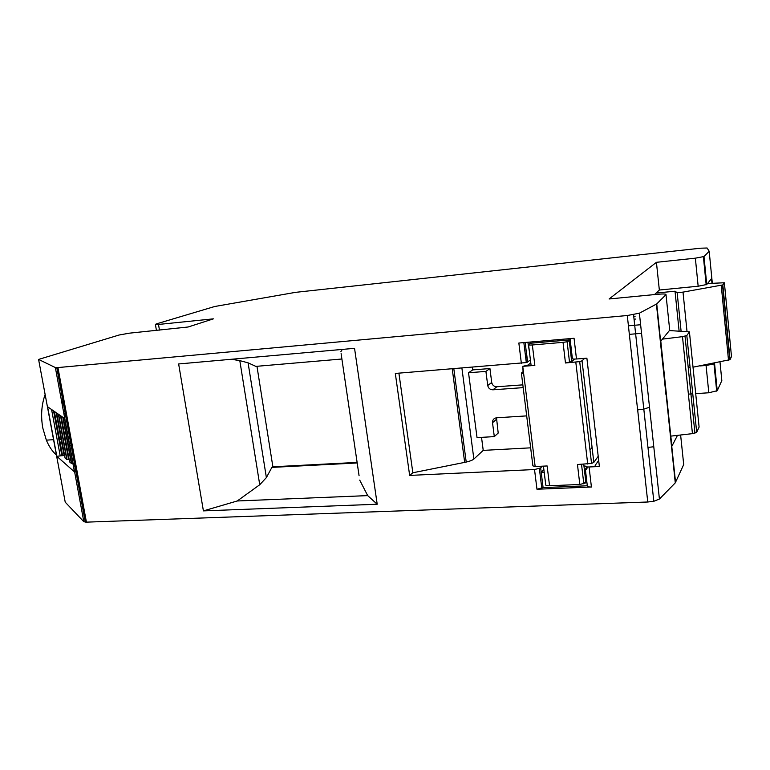 <?xml version="1.0" encoding="UTF-8"?>
<svg xmlns="http://www.w3.org/2000/svg" width="770" height="770" viewBox="0 0 770 770"><rect width="100%" height="100%" fill="white"/><g stroke="black" fill="none" stroke-linecap="round" stroke-linejoin="round"><path stroke-width="1.16" d="M63.477 397.628L62.197 404.038M45.141 394.5C41.465 404.799 40.685 415.973 42.793 428.024L46.354 440.151C49.011 446.485 52.37 451.461 56.451 455.108M54.064 411.228L62.322 455.657L56.816 456.292L47.576 406.762L64.584 418.466L74.449 471.866L56.816 456.292M709.189 251.309L712.317 283.235L709.18 251.251L707.11 248.007L700.604 248.2L295.574 292.35L214.676 306.508L156.108 323.978L155.424 324.594L158.495 324.449L213.425 318.847L188.159 326.99L129.427 333.169L119.119 335.008L38.587 359.426L55.363 367.56L57.943 367.569L86.423 522.147L647.753 502.001L653.817 501.28L659.418 499.037L675.271 482.867L683.702 464.551L680.622 435.002M530.78 362.891L528.008 365.067L522.753 366.337L534.842 365.394L532.349 344.97C529.356 345.172 528.085 345.018 528.528 344.508L530.241 343.266L530.087 342.053M528.576 344.883L531.021 364.826C530.588 365.384 531.858 365.577 534.842 365.394M522.994 371.794L521.377 373.084L523.205 373.479L522.753 366.337L535.15 466.524L547.133 465.956L549.549 485.755C546.594 485.793 545.314 485.389 545.709 484.542L544.197 472.241L541.214 472.385L543.091 487.612L587.298 485.774C587 486.64 588.376 487.044 591.418 487.006L536.969 489.239L543.091 487.612M62.813 417.253L71.35 463.415L69.608 461.913L61.128 416.089M58.356 414.183L66.749 459.459L65.065 458.015L56.73 413.067M75.036 466.572L74.324 465.966M64.709 413.837L65.392 414.289M71.35 463.415L72.88 463.386M66.749 459.459L68.588 459.372L60.493 415.656M73.814 463.203L73.227 463.328M63.718 411.786L64.882 411.565M69.117 459.267L68.588 459.372M669.399 330.551L689.429 331.87L699.102 427.052L696.686 432.307L686.821 335.547L682.49 336.654L692.442 433.645L696.686 432.307M707.505 283.553L724.368 282.754L731.49 356.548L730.056 359.657L722.837 284.91L683.009 292.119L687.004 331.35M693.019 367.184L730.056 359.657M656.127 293.043L675.021 291.214L677.148 292.687L683.009 292.119M677.148 292.687L681.084 331.033M690.093 367.637L688.245 367.771M64.593 455.465L64.112 455.561L56.152 412.672M570.243 340.253L567.115 341.764L563.034 342.352L565.469 362.988L579.694 361.611L582.033 360.793L584.661 358.339M598.203 456.302L593.814 462.404L591.543 463.453L577.462 464.503L579.82 484.484L585.922 482.838L584.469 470.393L586.981 466.947M686.821 335.547L689.429 331.87M662.441 339.127L682.49 336.654M692.442 433.645L670.814 436.128M706.658 283.61L706.061 283.658M722.837 284.91L724.368 282.754M675.021 291.214L679.101 330.936M62.813 403.894L63.448 403.769M62.322 455.657L64.112 455.561M521.415 373.354L532.888 465.86L535.15 466.524M574.516 359.08L571.706 361.611L569.29 341.023M565.469 362.988L571.706 361.611M357.107 462.404L272.878 466.793L256.959 366.289M494.301 436.619L492.521 422.73C492.454 419.919 493.782 418.274 496.506 417.802L498.2 433.048L494.301 436.619L477.034 437.61L468.535 372.757L485.918 371.4L489.932 368.541L491.722 382.507C492.377 385.241 494.09 386.656 496.862 386.752L522.84 384.856M453.828 368.772L466.216 462.067C470.056 461.153 472.607 460.142 473.877 459.036L483.223 450.383L530.655 447.832M491.722 382.459L487.728 385.51C488.392 388.301 490.124 389.736 492.925 389.812L496.862 386.752M579.82 484.484L549.549 485.755M563.034 342.352L532.349 344.97M341.89 359.003L255.871 366.385L248.084 362.834L239.807 360.63L259.731 484.744L266.382 477.592L271.887 467.4L357.193 462.972M272.878 466.793L271.887 467.4M526.69 415.887L496.506 417.802M398.899 373.152L412.845 472.77L466.216 462.067M523.186 387.628L492.925 389.812M487.728 385.462L485.918 371.4M472.395 367.29L472.732 369.898L468.535 372.757M472.732 369.898L489.932 368.541M527.883 342.246L529.375 351.389M543.832 469.296L541.214 472.385L540.665 467.948L534.524 469.536L409.65 475.417L395.318 373.44L526.305 362.574L527.421 362.16L525.227 342.467M570.195 339.849L530.241 343.266M585.922 482.838L583.718 482.934M628.416 325.816L640.621 324.738M587.924 466.995L585.489 470.345L584.469 470.393L583.737 464.204M51.58 409.525L60.156 455.58M359.07 475.716L341.1 353.603M231.347 359.272L239.807 360.63M340.821 351.726L342.342 349.416M259.731 484.744L237.237 500.981L203.405 510.885L178.64 363.96L354.547 348.329L377.204 504.235L367.694 495.61L359.715 480.114M367.694 495.61L237.237 500.981M481.529 437.35L483.223 450.383M542.186 466.187L540.665 467.948M530.415 359.879L527.421 362.16M585.489 470.345L587.298 485.774M706.225 279.269L705.628 279.317M653.788 446.754L647.965 447.418M629.35 334.363L641.545 333.314M598.685 460.441L595.191 465.359C594.912 466.177 596.307 466.553 599.378 466.495L589.079 466.976C586.028 467.034 584.661 466.659 584.959 465.85M714.733 363.132L713.992 363.931L706.071 365.481L708.804 392.767L717.236 390.698L721.827 380.582L720.008 362.064M677.475 435.368L671.873 446.225L660.795 341.158L669.707 330.176L666.002 294.631C666.146 293.909 663.317 293.793 657.513 294.284L609.099 298.972L656.425 262.31L695.358 258.171L698.159 286.219L706.745 284.496L711.73 278.345L712.212 283.235M695.358 258.171L703.982 256.535L706.745 284.496M490.153 383.633L491.972 383.498M38.587 359.426L65.229 502.184L83.824 521.723L86.423 522.147M74.613 471.827L75.951 471.538M377.204 504.235L203.405 510.885M659.418 499.037L649.524 407.243L643.807 409.13L637.618 409.9L627.29 315.517L639.379 313.188L656.743 303.909L675.271 482.867M412.845 472.77L409.65 475.417M521.377 363.392L518.845 343.025L574.064 338.271L576.48 358.993L586.884 358.166L599.378 466.495M570.05 338.617L572.37 358.445C572.033 359.003 573.4 359.186 576.48 358.993M698.159 286.219L659.341 290.03L654.5 294.573M700.026 365.933L706.071 365.481M666.002 294.631L656.743 303.909M709.151 251.347L703.982 256.535M627.29 315.517L57.933 367.569M656.425 262.31L659.341 290.03M688.39 394.134L692.769 393.845M695.714 393.643L708.804 392.767M592.072 447.399L589.993 450.152M53.842 411.084L62.1 455.465M728.507 360.273L721.249 285.4M593.814 462.404L582.033 360.793M575.806 362.169L587.702 464.012M543.447 466.129L544.197 472.241M492.521 422.73L496.438 419.323M266.382 477.592L248.084 362.834M452.24 368.897L464.676 462.395M473.877 459.036L461.904 368.127M72.322 445.647L69.743 445.426L55.363 367.56M85.278 522.137L56.788 367.646M527.633 362.035L526.382 351.88M714.55 363.498L717.236 390.698M158.495 324.449L159.467 330.128M83.824 521.723L69.743 445.426M649.524 407.243L639.379 313.188M589.079 466.976L591.418 487.006M536.969 489.239L534.524 469.536M656.415 304.14L665.954 394.548M647.753 502.001L637.666 409.9M666.262 394.221L675.569 482.453M635.625 319.059L634.037 319.204M61.08 439.179L59.28 439.304M53.563 439.68L46.354 440.151M53.563 410.882L61.841 455.397M63.178 417.504L71.677 463.492M58.674 414.404L67.038 459.526M694.935 433.192L685.021 336.23M729.758 359.888L722.52 285.083M54.352 411.421L62.582 455.715M591.543 463.453L579.694 361.611M583.824 483.887L581.523 464.31M569.54 362.391L567.115 341.764M487.728 385.51L491.722 382.507M711.519 278.605L711.971 283.254M716.687 391.17L713.992 363.931M703.405 256.805L706.177 284.804M156.425 330.436L155.434 324.594M633.556 314.709L653.817 501.289M523.841 342.592L526.305 362.574M541.81 488.363L539.385 468.67M633.729 316.335L635.163 316.2"/></g></svg>
